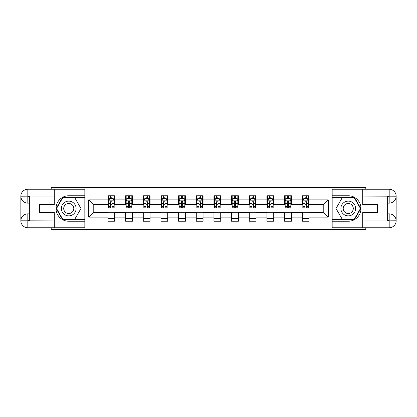<?xml version="1.0" encoding="UTF-8"?>
<svg xmlns="http://www.w3.org/2000/svg" width="417" height="417" viewBox="0 0 417 417"><rect width="100%" height="100%" fill="white"/><g stroke="black" fill="none" stroke-linecap="round" stroke-linejoin="round"><path stroke-width="0.63" d="M51.202 227.75L51.202 229.449L365.798 229.449L365.798 227.75M365.798 189.25L365.798 187.551L332.052 187.551L332.052 229.449M332.052 187.551L51.202 187.551L51.202 189.25M84.948 229.449L84.948 187.551M309.065 199.894L309.065 195.761L302.268 195.761L302.268 199.894L291.394 199.894L291.394 195.761L284.603 195.761L284.603 199.894L273.729 199.894L273.729 195.761L266.937 195.761L266.937 199.894L256.064 199.894L256.064 195.761L249.267 195.761L249.267 199.894L238.399 199.894L238.399 195.761L231.602 195.761L231.602 199.894L220.729 199.894L220.729 195.761L213.937 195.761L213.937 199.894L203.063 199.894L203.063 195.761L196.271 195.761L196.271 199.894L185.398 199.894L185.398 195.761L178.601 195.761L178.601 199.894L167.733 199.894L167.733 195.761L160.936 195.761L160.936 199.894L150.063 199.894L150.063 195.761L143.271 195.761L143.271 199.894L132.398 199.894L132.398 195.761L125.606 195.761L125.606 199.894L114.732 199.894L114.732 195.761L107.935 195.761L107.935 199.894L88.685 199.894L88.685 217.106L93.215 212.576L107.935 212.576L107.935 221.239L114.732 221.239L114.732 212.576L125.606 212.576L125.606 221.239L132.398 221.239L132.398 212.576L143.271 212.576L143.271 221.239L150.063 221.239L150.063 212.576L160.936 212.576L160.936 221.239L167.733 221.239L167.733 212.576L178.601 212.576L178.601 221.239L185.398 221.239L185.398 212.576L196.271 212.576L196.271 221.239L203.063 221.239L203.063 212.576L213.937 212.576L213.937 221.239L220.729 221.239L220.729 212.576L231.602 212.576L231.602 221.239L238.399 221.239L238.399 212.576L249.267 212.576L249.267 221.239L256.064 221.239L256.064 212.576L266.937 212.576L266.937 221.239L273.729 221.239L273.729 212.576L284.603 212.576L284.603 221.239L291.394 221.239L291.394 212.576L302.268 212.576L302.268 221.239L309.065 221.239L309.065 212.576L323.785 212.576L323.785 204.424L309.065 204.424L309.065 199.894L328.315 199.894L328.315 217.106L309.065 217.106M302.268 217.106L291.394 217.106M284.603 217.106L273.729 217.106M266.937 217.106L256.064 217.106M249.267 217.106L238.399 217.106M231.602 217.106L220.729 217.106M213.937 217.106L203.063 217.106M196.271 217.106L185.398 217.106M178.601 217.106L167.733 217.106M160.936 217.106L150.063 217.106M143.271 217.106L132.398 217.106M125.606 217.106L114.732 217.106M107.935 217.106L88.685 217.106M302.268 199.894L302.268 204.424L291.394 204.424L291.394 199.894M284.603 199.894L284.603 204.424L273.729 204.424L273.729 199.894M266.937 199.894L266.937 204.424L256.064 204.424L256.064 199.894M249.267 199.894L249.267 204.424L238.399 204.424L238.399 199.894M231.602 199.894L231.602 204.424L220.729 204.424L220.729 199.894M213.937 199.894L213.937 204.424L203.063 204.424L203.063 199.894M196.271 199.894L196.271 204.424L185.398 204.424L185.398 199.894M178.601 199.894L178.601 204.424L167.733 204.424L167.733 199.894M160.936 199.894L160.936 204.424L150.063 204.424L150.063 199.894M143.271 199.894L143.271 204.424L132.398 204.424L132.398 199.894M125.606 199.894L125.606 204.424L114.732 204.424L114.732 199.894M107.935 199.894L107.935 204.424L93.215 204.424L88.685 199.894M93.215 204.424L93.215 212.576M328.315 217.106L323.785 212.576M323.785 204.424L328.315 199.894M107.935 198.591L108.503 198.591M110.656 198.591L112.011 198.591M114.164 198.591L114.732 198.591M107.935 204.309L108.503 204.309M110.656 204.309L112.011 204.309M114.164 204.309L114.732 204.309M107.935 212.691L114.732 212.691M107.935 218.409L114.732 218.409M125.606 212.691L132.398 212.691M125.606 218.409L132.398 218.409M125.606 198.591L126.169 198.591M128.321 198.591L129.682 198.591M131.829 198.591L132.398 198.591M125.606 204.309L126.169 204.309M128.321 204.309L129.682 204.309M131.829 204.309L132.398 204.309M143.271 212.691L150.063 212.691M143.271 218.409L150.063 218.409M143.271 198.591L143.834 198.591M145.986 198.591L147.347 198.591M149.5 198.591L150.063 198.591M143.271 204.309L143.834 204.309M145.986 204.309L147.347 204.309M149.5 204.309L150.063 204.309M160.936 212.691L167.733 212.691M160.936 218.409L167.733 218.409M160.936 198.591L161.504 198.591M163.652 198.591L165.012 198.591M167.165 198.591L167.733 198.591M160.936 204.309L161.504 204.309M163.652 204.309L165.012 204.309M167.165 204.309L167.733 204.309M178.601 212.691L185.398 212.691M178.601 218.409L185.398 218.409M178.601 198.591L179.169 198.591M181.322 198.591L182.677 198.591M184.83 198.591L185.398 198.591M178.601 204.309L179.169 204.309M181.322 204.309L182.677 204.309M184.83 204.309L185.398 204.309M196.271 212.691L203.063 212.691M196.271 218.409L203.063 218.409M196.271 198.591L196.834 198.591M198.987 198.591L200.348 198.591M202.5 198.591L203.063 198.591M196.271 204.309L196.834 204.309M198.987 204.309L200.348 204.309M202.5 204.309L203.063 204.309M213.937 212.691L220.729 212.691M213.937 218.409L220.729 218.409M213.937 198.591L214.5 198.591M216.652 198.591L218.013 198.591M220.166 198.591L220.729 198.591M213.937 204.309L214.5 204.309M216.652 204.309L218.013 204.309M220.166 204.309L220.729 204.309M231.602 212.691L238.399 212.691M231.602 218.409L238.399 218.409M231.602 198.591L232.17 198.591M234.323 198.591L235.678 198.591M237.831 198.591L238.399 198.591M231.602 204.309L232.17 204.309M234.323 204.309L235.678 204.309M237.831 204.309L238.399 204.309M249.267 212.691L256.064 212.691M249.267 218.409L256.064 218.409M249.267 198.591L249.835 198.591M251.988 198.591L253.348 198.591M255.496 198.591L256.064 198.591M249.267 204.309L249.835 204.309M251.988 204.309L253.348 204.309M255.496 204.309L256.064 204.309M266.937 212.691L273.729 212.691M266.937 218.409L273.729 218.409M266.937 198.591L267.5 198.591M269.653 198.591L271.014 198.591M273.166 198.591L273.729 198.591M266.937 204.309L267.5 204.309M269.653 204.309L271.014 204.309M273.166 204.309L273.729 204.309M284.603 212.691L291.394 212.691M284.603 218.409L291.394 218.409M284.603 198.591L285.171 198.591M287.318 198.591L288.679 198.591M290.831 198.591L291.394 198.591M284.603 204.309L285.171 204.309M287.318 204.309L288.679 204.309M290.831 204.309L291.394 204.309M302.268 212.691L309.065 212.691M302.268 218.409L309.065 218.409M302.268 198.591L302.836 198.591M304.989 198.591L306.344 198.591M308.497 198.591L309.065 198.591M302.268 204.309L302.836 204.309M304.989 204.309L306.344 204.309M308.497 204.309L309.065 204.309M112.011 197.231L110.656 197.231M114.164 206.399L112.011 206.399L112.011 207.822L114.164 207.822L114.164 200.911L113.033 198.648L109.635 198.648L108.503 200.911L108.503 207.822L110.656 207.822L110.656 206.399L108.503 206.399M108.503 200.911L108.503 195.761M114.164 200.911L114.164 195.761M110.656 198.648L110.656 195.761M112.011 195.761L112.011 198.648M112.011 206.399L112.011 201.76C111.563 200.89 111.11 200.89 110.656 201.76L110.656 206.399M72.433 202.125A7.36 7.36 0 0 0 62.378 204.82A7.36 7.36 0 0 0 65.073 214.875A7.36 7.36 0 0 0 75.128 212.18A7.36 7.36 0 0 0 72.433 202.125M71.276 204.137A5.04 5.04 0 0 0 64.39 205.982A5.04 5.04 0 0 0 66.235 212.863A5.04 5.04 0 0 0 73.116 211.018A5.04 5.04 0 0 0 71.276 204.137M74.867 219.087L62.639 219.087L56.524 208.5L62.639 197.913L74.867 197.913L80.981 208.5L74.867 219.087M351.927 202.125A7.36 7.36 0 0 0 341.872 204.82A7.36 7.36 0 0 0 344.567 214.875A7.36 7.36 0 0 0 354.622 212.18A7.36 7.36 0 0 0 351.927 202.125M350.765 204.137A5.04 5.04 0 0 0 343.884 205.982A5.04 5.04 0 0 0 345.724 212.863A5.04 5.04 0 0 0 352.61 211.018A5.04 5.04 0 0 0 350.765 204.137M354.361 219.087L342.133 219.087L336.019 208.5L342.133 197.913L354.361 197.913L360.476 208.5L354.361 219.087M29.341 203.121L27.814 203.121A6.964 6.964 0 0 1 20.85 196.214A6.964 6.964 0 0 1 27.814 189.25L84.833 189.25L84.833 195.761L68.753 195.761A12.739 12.739 0 0 0 56.014 208.5A12.739 12.739 0 0 0 68.753 221.239L84.833 221.239L84.833 227.75L27.814 227.75A6.964 6.964 0 0 1 20.85 220.786A6.964 6.964 0 0 1 27.814 213.879L29.341 213.879M84.833 221.239L84.833 195.761M54.257 189.25L54.257 204.481L39.651 204.481L39.651 212.519L54.257 212.519L54.257 227.75M54.257 196.042L27.814 196.042L27.814 203.121A6.964 6.964 0 0 1 20.85 196.214L20.85 220.786L54.257 220.958M27.814 220.958L27.814 227.75A6.964 6.964 0 0 1 20.85 220.786A6.964 6.964 0 0 1 27.814 213.879L27.814 220.676L29.341 220.676L29.341 196.324L27.814 196.324M84.833 197.569L62.446 197.569L56.133 208.5L62.446 219.431L84.833 219.431M27.814 203.121A6.964 6.964 0 0 1 20.85 196.214L27.637 196.162M387.659 213.879L389.186 213.879A6.964 6.964 0 0 1 396.15 220.786A6.964 6.964 0 0 1 389.186 227.75L332.167 227.75L332.167 221.239L348.247 221.239A12.739 12.739 0 0 0 360.986 208.5A12.739 12.739 0 0 0 348.247 195.761L332.167 195.761L332.167 189.25L389.186 189.25A6.964 6.964 0 0 1 396.15 196.214A6.964 6.964 0 0 1 389.186 203.121L387.659 203.121M332.167 195.761L332.167 221.239M362.743 227.75L362.743 212.519L377.349 212.519L377.349 204.481L362.743 204.481L362.743 189.25M362.743 220.958L389.186 220.958L389.186 213.879A6.964 6.964 0 0 1 396.15 220.786L396.15 196.214L362.743 196.042M389.186 196.042L389.186 189.25A6.964 6.964 0 0 1 396.15 196.214A6.964 6.964 0 0 1 389.186 203.121L389.186 196.324L387.659 196.324L387.659 220.676L389.186 220.676M332.167 219.431L354.554 219.431L360.867 208.5L354.554 197.569L332.167 197.569M389.186 213.879A6.964 6.964 0 0 1 396.15 220.786L389.363 220.838M129.682 197.231L128.321 197.231M131.829 206.399L129.682 206.399L129.682 207.822L131.829 207.822L131.829 200.911L130.698 198.648L127.3 198.648L126.169 200.911L126.169 207.822L128.321 207.822L128.321 206.399L126.169 206.399M126.169 200.911L126.169 195.761M131.829 200.911L131.829 195.761M128.321 198.648L128.321 195.761M129.682 195.761L129.682 198.648M129.682 206.399L129.682 201.76C129.228 200.89 128.775 200.89 128.321 201.76L128.321 206.399M147.347 197.231L145.986 197.231M149.5 206.399L147.347 206.399L147.347 207.822L149.5 207.822L149.5 200.911L148.363 198.648L144.97 198.648L143.834 200.911L143.834 207.822L145.986 207.822L145.986 206.399L143.834 206.399M143.834 200.911L143.834 195.761M149.5 200.911L149.5 195.761M145.986 198.648L145.986 195.761M147.347 195.761L147.347 198.648M147.347 206.399L147.347 201.76C146.893 200.89 146.44 200.89 145.986 201.76L145.986 206.399M165.012 197.231L163.652 197.231M167.165 206.399L165.012 206.399L165.012 207.822L167.165 207.822L167.165 200.911L166.034 198.648L162.635 198.648L161.504 200.911L161.504 207.822L163.652 207.822L163.652 206.399L161.504 206.399M161.504 200.911L161.504 195.761M167.165 200.911L167.165 195.761M163.652 198.648L163.652 195.761M165.012 195.761L165.012 198.648M165.012 206.399L165.012 201.76C164.559 200.89 164.11 200.89 163.652 201.76L163.652 206.399M182.677 197.231L181.322 197.231M184.83 206.399L182.677 206.399L182.677 207.822L184.83 207.822L184.83 200.911L183.699 198.648L180.3 198.648L179.169 200.911L179.169 207.822L181.322 207.822L181.322 206.399L179.169 206.399M179.169 200.911L179.169 195.761M184.83 200.911L184.83 195.761M181.322 198.648L181.322 195.761M182.677 195.761L182.677 198.648M182.677 206.399L182.677 201.76C182.229 200.89 181.776 200.89 181.322 201.76L181.322 206.399M200.348 197.231L198.987 197.231M202.5 206.399L200.348 206.399L200.348 207.822L202.5 207.822L202.5 200.911L201.364 198.648L197.966 198.648L196.834 200.911L196.834 207.822L198.987 207.822L198.987 206.399L196.834 206.399M196.834 200.911L196.834 195.761M202.5 200.911L202.5 195.761M198.987 198.648L198.987 195.761M200.348 195.761L200.348 198.648M200.348 206.399L200.348 201.76C199.894 200.89 199.441 200.89 198.987 201.76L198.987 206.399M218.013 197.231L216.652 197.231M220.166 206.399L218.013 206.399L218.013 207.822L220.166 207.822L220.166 200.911L219.034 198.648L215.636 198.648L214.5 200.911L214.5 207.822L216.652 207.822L216.652 206.399L214.5 206.399M214.5 200.911L214.5 195.761M220.166 200.911L220.166 195.761M216.652 198.648L216.652 195.761M218.013 195.761L218.013 198.648M218.013 206.399L218.013 201.76C217.559 200.89 217.106 200.89 216.652 201.76L216.652 206.399M235.678 197.231L234.323 197.231M237.831 206.399L235.678 206.399L235.678 207.822L237.831 207.822L237.831 200.911L236.7 198.648L233.301 198.648L232.17 200.911L232.17 207.822L234.323 207.822L234.323 206.399L232.17 206.399M232.17 200.911L232.17 195.761M237.831 200.911L237.831 195.761M234.323 198.648L234.323 195.761M235.678 195.761L235.678 198.648M235.678 206.399L235.678 201.76C235.224 200.89 234.776 200.89 234.323 201.76L234.323 206.399M253.348 197.231L251.988 197.231M255.496 206.399L253.348 206.399L253.348 207.822L255.496 207.822L255.496 200.911L254.365 198.648L250.966 198.648L249.835 200.911L249.835 207.822L251.988 207.822L251.988 206.399L249.835 206.399M249.835 200.911L249.835 195.761M255.496 200.911L255.496 195.761M251.988 198.648L251.988 195.761M253.348 195.761L253.348 198.648M253.348 206.399L253.348 201.76C252.895 200.89 252.441 200.89 251.988 201.76L251.988 206.399M271.014 197.231L269.653 197.231M273.166 206.399L271.014 206.399L271.014 207.822L273.166 207.822L273.166 200.911L272.03 198.648L268.637 198.648L267.5 200.911L267.5 207.822L269.653 207.822L269.653 206.399L267.5 206.399M267.5 200.911L267.5 195.761M273.166 200.911L273.166 195.761M269.653 198.648L269.653 195.761M271.014 195.761L271.014 198.648M271.014 206.399L271.014 201.76C270.56 200.89 270.107 200.89 269.653 201.76L269.653 206.399M288.679 197.231L287.318 197.231M290.831 206.399L288.679 206.399L288.679 207.822L290.831 207.822L290.831 200.911L289.7 198.648L286.302 198.648L285.171 200.911L285.171 207.822L287.318 207.822L287.318 206.399L285.171 206.399M285.171 200.911L285.171 195.761M290.831 200.911L290.831 195.761M287.318 198.648L287.318 195.761M288.679 195.761L288.679 198.648M288.679 206.399L288.679 201.76C288.225 200.89 287.772 200.89 287.318 201.76L287.318 206.399M306.344 197.231L304.989 197.231M308.497 206.399L306.344 206.399L306.344 207.822L308.497 207.822L308.497 200.911L307.365 198.648L303.967 198.648L302.836 200.911L302.836 207.822L304.989 207.822L304.989 206.399L302.836 206.399M302.836 200.911L302.836 195.761M308.497 200.911L308.497 195.761M304.989 198.648L304.989 195.761M306.344 195.761L306.344 198.648M306.344 206.399L306.344 201.76C305.89 200.89 305.442 200.89 304.989 201.76L304.989 206.399M114.138 200.853L108.529 200.853M108.503 198.784L109.567 198.784M113.101 198.784L114.164 198.784M110.656 203.366L108.503 203.366M114.164 203.366L112.011 203.366M112.011 197.955L110.656 197.955M20.85 220.786A6.964 6.964 0 0 1 27.814 213.879M20.85 196.214A6.964 6.964 0 0 1 27.814 189.25L27.814 196.042M396.15 196.214A6.964 6.964 0 0 1 389.186 203.121M396.15 220.786A6.964 6.964 0 0 1 389.186 227.75L389.186 220.958M131.803 200.853L126.2 200.853M126.169 198.784L127.232 198.784M130.766 198.784L131.829 198.784M128.321 203.366L126.169 203.366M131.829 203.366L129.682 203.366M129.682 197.955L128.321 197.955M149.468 200.853L143.865 200.853M143.834 198.784L144.902 198.784M148.436 198.784L149.5 198.784M145.986 203.366L143.834 203.366M149.5 203.366L147.347 203.366M147.347 197.955L145.986 197.955M167.139 200.853L161.53 200.853M161.504 198.784L162.567 198.784M166.102 198.784L167.165 198.784M163.652 203.366L161.504 203.366M167.165 203.366L165.012 203.366M165.012 197.955L163.652 197.955M184.804 200.853L179.195 200.853M179.169 198.784L180.233 198.784M183.767 198.784L184.83 198.784M181.322 203.366L179.169 203.366M184.83 203.366L182.677 203.366M182.677 197.955L181.322 197.955M202.469 200.853L196.866 200.853M196.834 198.784L197.898 198.784M201.432 198.784L202.5 198.784M198.987 203.366L196.834 203.366M202.5 203.366L200.348 203.366M200.348 197.955L198.987 197.955M220.134 200.853L214.531 200.853M214.5 198.784L215.568 198.784M219.102 198.784L220.166 198.784M216.652 203.366L214.5 203.366M220.166 203.366L218.013 203.366M218.013 197.955L216.652 197.955M237.805 200.853L232.196 200.853M232.17 198.784L233.233 198.784M236.767 198.784L237.831 198.784M234.323 203.366L232.17 203.366M237.831 203.366L235.678 203.366M235.678 197.955L234.323 197.955M255.47 200.853L249.861 200.853M249.835 198.784L250.898 198.784M254.433 198.784L255.496 198.784M251.988 203.366L249.835 203.366M255.496 203.366L253.348 203.366M253.348 197.955L251.988 197.955M273.135 200.853L267.532 200.853M267.5 198.784L268.564 198.784M272.098 198.784L273.166 198.784M269.653 203.366L267.5 203.366M273.166 203.366L271.014 203.366M271.014 197.955L269.653 197.955M290.8 200.853L285.197 200.853M285.171 198.784L286.234 198.784M289.768 198.784L290.831 198.784M287.318 203.366L285.171 203.366M290.831 203.366L288.679 203.366M288.679 197.955L287.318 197.955M308.471 200.853L302.862 200.853M302.836 198.784L303.899 198.784M307.433 198.784L308.497 198.784M304.989 203.366L302.836 203.366M308.497 203.366L306.344 203.366M306.344 197.955L304.989 197.955"/></g></svg>
